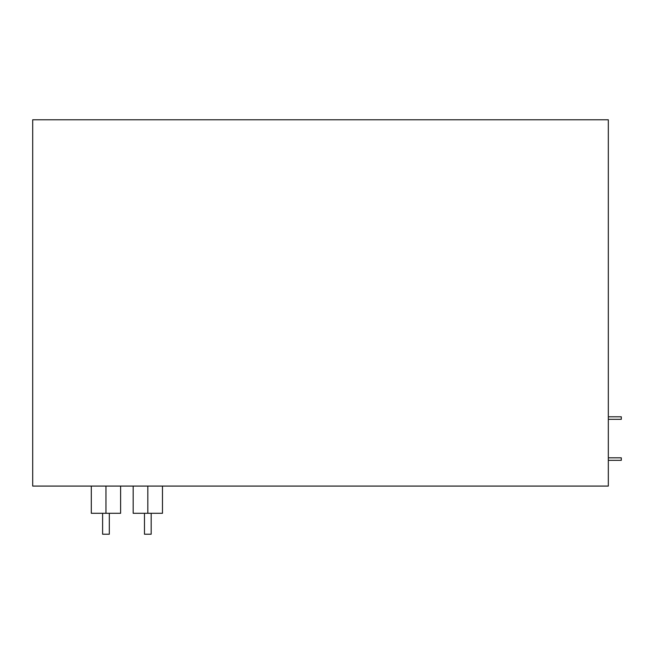 <?xml version="1.0" encoding="UTF-8"?>
<svg xmlns="http://www.w3.org/2000/svg" width="654" height="654" viewBox="0 0 654 654"><rect width="100%" height="100%" fill="white"/><g stroke="black" fill="none" stroke-linecap="round" stroke-linejoin="round"><path stroke-width="0.98" d="M151.172 513.292L151.172 534.228L144.477 534.228L144.477 513.292M109.308 513.292L109.308 534.228L102.613 534.228L102.613 513.292M608.326 457.825L621.3 457.825L621.3 460.334L608.326 460.334M608.326 416.794L621.3 416.794L621.3 419.312L608.326 419.312M162.478 486.077L162.478 513.292L133.171 513.292L133.171 486.077M120.614 486.077L120.614 513.292L91.307 513.292L91.307 486.077M105.964 513.292L105.964 486.077M147.829 513.292L147.829 486.077M32.7 119.772L32.7 486.077L608.326 486.077L608.326 119.772L32.7 119.772"/></g></svg>
